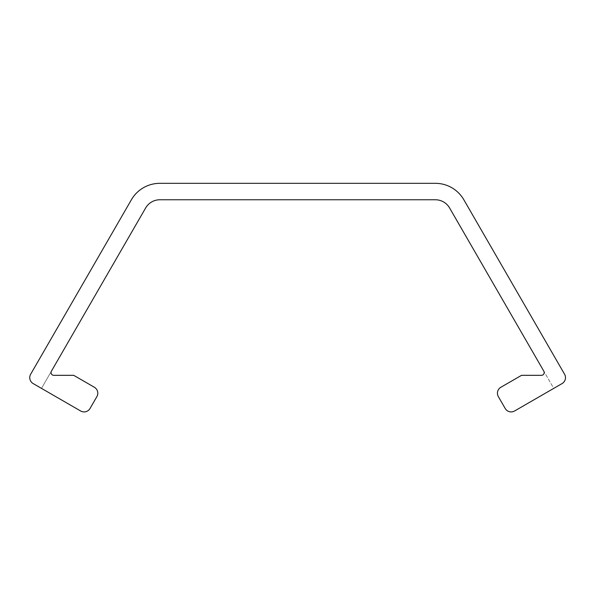 <?xml version="1.0" encoding="UTF-8"?>
<svg xmlns="http://www.w3.org/2000/svg" width="595" height="595" viewBox="0 0 595 595"><rect width="100%" height="100%" fill="white"/><g stroke="black" fill="none" stroke-linecap="round" stroke-linejoin="round"><path stroke-width="0.45" stroke-dasharray="2.98 2.23" d="M544.209 372.582A2.744 2.744 0 0 0 543.837 371.206L553.752 388.371L562.059 383.582A6.85 6.85 0 0 0 564.566 374.218L463.84 199.764A32.889 32.889 0 0 0 435.362 183.32L159.869 183.32A32.889 32.889 0 0 0 131.391 199.764L30.665 374.218A6.85 6.85 0 0 0 33.179 383.582L41.486 388.371L145.634 207.982A16.444 16.444 0 0 1 159.869 199.764L435.362 199.764A16.444 16.444 0 0 1 449.604 207.982L553.752 388.371L514.571 410.996A6.85 6.85 0 0 1 505.207 408.49L498.357 396.62A6.85 6.85 0 0 1 500.864 387.263L521.547 375.319L541.465 375.319A2.744 2.744 0 0 0 544.209 372.582M97.796 393.198A6.85 6.85 0 0 1 96.881 396.62L90.024 408.49A6.85 6.85 0 0 1 80.667 410.996L41.486 388.371L51.393 371.206A2.744 2.744 0 0 0 53.766 375.319L73.683 375.319L94.367 387.263A6.85 6.85 0 0 1 97.796 393.198"/><path stroke-width="0.89" d="M543.837 371.206A2.744 2.744 0 0 1 541.465 375.319L521.547 375.319L500.864 387.263A6.85 6.85 0 0 0 498.357 396.62L505.207 408.49A6.85 6.85 0 0 0 514.571 410.996L562.059 383.582A6.85 6.85 0 0 0 564.566 374.218L463.84 199.764A32.889 32.889 0 0 0 435.362 183.32L159.869 183.32A32.889 32.889 0 0 0 131.391 199.764L30.665 374.218A6.85 6.85 0 0 0 33.179 383.582L80.667 410.996A6.85 6.85 0 0 0 90.024 408.49L96.881 396.62A6.85 6.85 0 0 0 94.367 387.263L73.683 375.319L53.766 375.319A2.744 2.744 0 0 1 51.393 371.206L145.634 207.982A16.444 16.444 0 0 1 159.869 199.764L435.362 199.764A16.444 16.444 0 0 1 449.604 207.982L543.837 371.206"/></g></svg>

